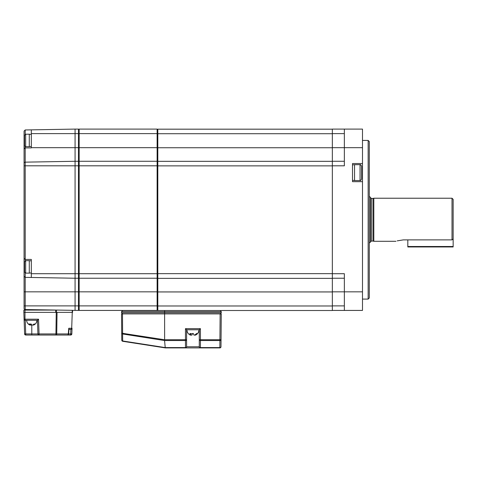 <?xml version="1.0" encoding="UTF-8"?>
<svg xmlns="http://www.w3.org/2000/svg" width="477" height="477" viewBox="0 0 477 477"><rect width="100%" height="100%" fill="white"/><g stroke="black" fill="none" stroke-linecap="round" stroke-linejoin="round"><path stroke-width="0.72" d="M332.338 129.178L157.809 129.178L157.809 278.353L332.338 278.353L332.338 305.888L344.352 305.888M157.809 273.655L332.338 273.655L332.338 278.353L157.809 278.353L157.809 310.509L332.338 310.509L332.338 305.978L157.809 305.978M332.338 161.333L157.809 161.333L332.338 161.333L332.338 273.655M157.809 165.859L157.809 305.662M344.352 133.626L332.338 133.626L332.338 129.094L362.484 129.094L362.484 147.679L344.352 147.679L344.352 165.811L332.338 165.811L332.338 147.745L157.809 147.745M332.338 273.703L332.338 291.835L344.352 291.835L344.352 273.703L332.338 273.703L332.338 297.028L332.338 165.811M368.149 299.091L368.149 140.423L369.287 141.556L369.287 297.958L368.149 299.091L362.484 299.091M362.484 147.679L362.484 163.545L352.509 163.545L352.509 181.677L362.484 181.677L362.484 310.426L332.338 310.426L332.338 305.888M362.484 163.545L362.484 181.677M352.509 310.426L362.484 310.426M344.352 278.234L332.338 278.234M344.352 310.426L344.352 291.835L362.484 291.835M332.338 133.626L332.338 161.28L344.352 161.28M332.338 147.679L344.352 147.679L344.352 129.094M31.327 273.703L75.074 273.703L75.074 278.234L31.327 277.471L31.327 259.422L25.209 259.422L25.209 260.764M31.327 277.477L25.192 277.37L25.192 309.549A1.133 1.133 0 0 1 24.077 308.416L24.077 131.097L25.209 129.965L25.209 134.287M75.074 129.094L75.074 147.679L75.074 133.626L31.327 133.626L31.327 129.857L75.074 129.094L75.074 133.626L78.478 133.626L78.478 129.094L75.074 129.094M24.345 148.305A1.133 1.133 0 0 1 25.209 147.906L31.327 147.906L31.327 133.626M24.53 140.423L24.077 140.423L24.077 149.039L25.192 147.906L25.192 162.15L75.074 161.28L75.074 147.679L31.327 147.679M24.077 163.223L24.077 165.811L25.192 165.811L25.209 259.422A1.133 1.133 0 0 1 25.198 259.422L24.077 258.29M24.077 181.224L24.077 216.522M24.077 222.997L24.077 266.905L24.53 266.905M31.327 147.906L25.192 147.906M24.077 163.283A1.133 1.133 0 0 1 25.192 162.15A1.133 1.133 0 0 0 24.077 163.283A1.133 1.133 0 0 1 25.192 162.15L25.192 165.811L78.478 165.811L78.478 133.626L79.158 133.626L79.158 161.28L78.478 161.959M24.077 276.29L25.192 277.37M25.144 309.549L78.478 310.426L78.478 305.888L79.158 305.888L79.158 310.426L78.478 309.74M31.327 129.857L25.209 129.965M78.478 161.28L75.074 161.28L75.074 278.234L78.478 278.234L78.478 273.703L79.158 273.703L79.158 305.888L157.13 305.888L157.13 278.234L157.809 277.554M24.077 305.888L78.478 305.888L78.478 291.835L75.074 291.835L75.074 278.234L75.074 305.888L75.074 291.835L24.077 291.835M75.074 305.888L75.074 310.426L75.074 305.888M34.201 309.71L29.365 309.627L34.201 309.71M157.809 161.959L157.13 161.28L157.13 133.626L79.158 133.626L79.158 129.094L78.478 129.774M157.809 147.679L75.074 147.679L75.074 273.703L157.13 273.703L157.13 161.28L79.158 161.28L79.158 165.811L78.478 165.811L78.478 148.413L78.478 291.101L78.478 165.811M78.478 277.554L79.158 278.234L157.13 278.234L157.13 273.703L157.809 273.703M78.478 278.234L78.478 291.835L157.809 291.835M78.478 305.888L79.158 305.888M157.809 129.774L157.13 129.094L157.13 133.626L157.809 133.626M157.809 305.888L157.13 305.888L157.13 310.426L157.809 309.74M157.13 310.426L79.158 310.426M157.809 165.811L79.158 165.811L79.158 273.703M79.158 129.094L157.13 129.094M452.017 198.223L453.15 199.356L453.15 238.989L452.017 239.889L452.017 198.223L373.819 198.223L373.819 241.29L395.964 241.29M452.017 239.889L403.286 239.889C393.841 241.422 393.841 241.422 403.286 239.889L397.204 240.867M372.972 241.064L371.327 241.064L371.327 198.45L372.972 198.45L372.972 241.064L373.819 241.29M369.287 196.411L370.42 197.287L370.42 242.227M332.338 310.509L220.141 310.509L221.274 311.642L221.274 312.775L220.141 313.908L221.274 313.908L221.048 339.743A1.133 0.799 -179.5 0 1 219.915 340.53L200.423 340.53A1.133 0.799 180 0 1 199.285 339.731L199.285 329.774L186.596 329.774L185.464 328.653L200.423 328.653L200.423 347.906A1.133 1.133 0 0 1 199.285 346.773L199.285 339.731L219.915 339.743L219.855 347.906L200.423 347.906A1.133 1.133 0 0 1 199.285 346.773A1.133 0.799 0 0 0 200.423 347.578L219.855 347.578A1.133 0.799 -179.5 0 0 220.988 346.785A1.133 1.133 0 0 1 219.855 347.906A1.133 1.133 0 0 0 220.988 346.785A1.133 1.133 0 0 1 219.855 347.906M221.274 311.642L164.607 311.642L164.696 310.509M121.54 311.642L121.54 312.775L164.607 312.775L164.607 311.642L121.54 311.642L122.672 310.509L157.809 310.509M164.696 313.908L164.607 312.775L221.274 312.775M122.672 313.908L121.54 312.775M121.54 313.908L121.772 340.184L121.54 313.908L122.5 313.908L122.601 333.972A1.133 0.811 179.5 0 1 121.713 333.184L164.625 339.761L164.607 313.908L122.5 313.908M164.625 339.743L186.596 339.731L186.596 346.773L186.596 329.774L186.596 339.731A1.133 0.799 180 0 1 185.464 340.53L164.559 340.53L165.221 347.578L185.464 347.578A1.133 0.799 0 0 0 186.596 346.773A1.133 1.133 0 0 1 185.464 347.906A1.133 1.133 0 0 0 186.596 346.773L199.285 346.773L199.285 329.774L200.423 328.653M199.285 329.774L199.285 346.773A1.133 1.133 0 0 0 200.423 347.906L165.286 347.906L122.732 341.293A1.133 1.133 0 0 1 121.772 340.184A1.133 0.811 179.5 0 0 122.661 340.966L122.732 341.293L135.647 343.303M220.988 346.785L221.048 339.743L219.915 339.743L220.141 313.908L164.607 313.908M220.141 313.908L221.274 313.908M164.559 340.548L122.601 333.972L122.661 340.966L165.221 347.584L165.286 347.906L128.17 342.14M69.034 329.058L68.616 333.989L68.289 333.936L68.766 328.265L69.034 329.058M56.244 333.936L55.934 335.027L70.697 335.027L55.934 335.027A1.133 0.799 -90 0 0 56.733 333.936L55.934 333.936L56.244 312.363L23.85 312.363L23.85 310.092L56.274 310.092M37.45 320.294L38.542 319.202L39.06 333.936L55.934 333.936L55.934 335.027L39.06 335.027A1.133 1.133 0 0 1 37.927 333.936L37.45 320.294L25.221 320.294L24.088 319.202L23.85 312.363L24.983 312.363L24.983 310.092M24.178 319.608L24.088 319.202L24.983 319.202L24.983 312.363L55.666 312.363L55.666 310.092M25.257 320.294L25.734 335.027A1.133 1.133 0 0 1 24.601 333.936A1.133 1.133 0 0 0 25.734 335.027L31.786 335.027L25.734 335.027A1.133 1.133 0 0 1 24.601 333.936L24.088 319.202M39.06 335.027L31.786 335.027L31.786 333.936L37.927 333.936A1.133 1.133 0 0 0 39.06 335.027A1.133 1.133 0 0 1 37.927 333.936L39.06 333.936L39.06 335.027M38.542 319.202L24.983 319.202L25.221 320.294L24.613 320.121M68.766 328.265L71.693 328.265A1.133 0.799 90 0 1 70.894 329.363L69.01 329.363L70.858 329.363L70.697 335.027A1.133 1.133 0 0 0 71.83 333.936L72.027 328.265A1.133 1.133 0 0 1 70.894 329.363L72.027 328.265L71.83 333.936A1.133 1.133 0 0 1 70.697 335.027M56.513 333.936L56.471 334.335M71.741 334.341L71.365 334.812M56.554 333.936A1.133 1.133 0 0 1 55.934 334.908M56.244 312.363L57.049 312.363L56.733 333.936L68.289 333.936A1.133 0.799 -90 0 1 67.49 335.027A1.133 1.133 0 0 0 68.616 333.989M72.027 328.265L71.693 328.265L72.254 312.363L57.049 312.363M72.254 310.372L72.254 312.363L72.582 312.363L72.582 310.378L72.582 312.363M31.327 272.91L29.288 273.136L29.288 260.669L25.663 260.669L24.53 261.933M24.53 271.872L24.53 261.801M352.509 164.905L354.554 164.678L354.554 180.544L360.057 180.544C360.362 180.968 360.868 180.461 361.578 179.024L361.578 166.199L361.578 179.024M31.327 146.433L29.288 146.66L29.288 134.192L25.663 134.192L24.53 135.325L24.53 145.527C25.031 146.522 25.412 146.898 25.663 146.66L25.663 134.192M24.53 138.032L24.53 141.162M193.388 333.596A3.941 3.756 90 0 1 193.119 333.512L193.364 333.512A5.724 1.723 90 0 0 194.121 335.206A5.724 5.462 -90 0 0 196.53 333.512L196.888 333.512A3.941 1.187 90 0 0 197.263 333.715A3.941 1.187 90 0 0 197.639 333.512L197.639 333.512A6.004 6.004 0 0 0 198.945 329.774M197.556 333.596A5.724 5.462 90 0 1 195.218 335.206L195.218 334.675M192.493 333.596A5.724 1.723 -90 0 1 191.76 335.206A5.724 5.462 90 0 1 190.663 334.675M190.663 333.596L190.663 335.206A5.724 1.723 -90 0 1 189.906 333.512L190.395 333.512A3.941 3.756 -90 0 0 192.762 333.512L193.364 333.512M188.326 333.596A3.941 1.187 -90 0 1 188.242 333.512L188.26 333.512A5.724 5.462 -90 0 0 190.663 335.206M186.936 329.774A6.004 6.004 0 0 0 188.242 333.512L188.26 333.512M196.53 333.512L196.888 333.512M30.23 324.092L30.23 325.135A4.973 2.51 -90 0 1 29.085 323.925A3.804 3.279 -90 0 0 30.069 324.098A3.804 3.279 -90 0 0 31.047 323.925A4.973 2.51 90 0 0 32.192 325.135A4.973 4.293 -90 0 0 34.147 323.925A3.804 1.92 90 0 0 35.292 323.925A4.973 4.293 90 0 1 34.028 324.873A4.973 4.293 90 0 1 33.336 325.135L33.336 324.616M31.375 324.443L31.375 325.135A4.973 4.293 90 0 1 30.23 324.616M24.601 333.936L31.786 333.936L31.786 324.873A4.973 2.51 -90 0 1 31.375 325.135M26.682 320.294A5.098 5.098 0 0 0 29.538 324.873A4.973 4.293 -90 0 0 30.23 325.135M453.15 246.955L407.817 246.955L407.817 246.502L453.15 246.502L453.15 246.955M453.15 246.502L453.15 238.989M407.817 246.502L407.817 239.889M157.809 133.709L332.338 133.709M157.809 165.865L332.338 165.865M157.809 291.942L332.338 291.942M25.209 146.564L25.209 147.906M25.209 273.041L25.209 277.37M185.464 328.653L185.464 347.906M68.622 333.936L71.83 333.936M56.465 310.098L56.465 312.363M29.288 273.136L25.663 273.136L25.663 260.669M354.554 164.678L360.057 164.678L360.057 180.544M362.484 140.423L368.149 140.423M371.327 198.45L370.42 197.544M371.327 241.064L369.287 243.103M372.972 198.45L373.819 198.223M31.327 260.895L29.288 260.669M25.663 273.136L24.53 272.003M360.057 164.678C360.362 164.255 360.868 164.762 361.578 166.199M352.509 180.318L354.554 180.544M31.327 134.419L29.288 134.192M29.288 146.66L25.663 146.66M34.028 324.873A5.098 5.098 0 0 0 36.884 320.294"/></g></svg>
